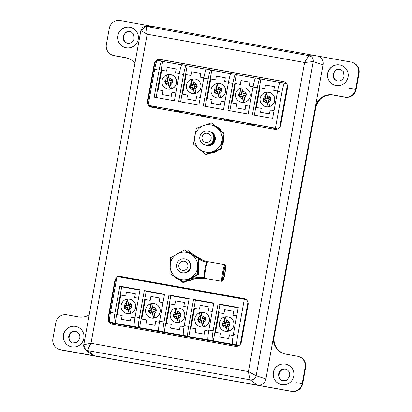 <?xml version="1.0" encoding="UTF-8"?>
<svg xmlns="http://www.w3.org/2000/svg" width="412" height="412" viewBox="0 0 412 412"><rect width="100%" height="100%" fill="white"/><g stroke="black" fill="none" stroke-linecap="round" stroke-linejoin="round"><path stroke-width="0.62" d="M279.866 384.113A10.439 10.382 110.8 0 1 273.408 372.541A10.439 10.382 110.8 0 1 287.272 364.594M293.73 376.166A10.439 10.382 110.8 0 1 279.81 384.092A10.439 10.382 110.8 0 1 273.29 372.494A10.439 10.382 110.8 0 1 287.21 364.568A10.439 10.382 110.8 0 1 293.73 376.166M278.502 374.477L278.677 373.813A5.583 5.552 110.8 0 1 286.155 369.363A5.583 5.552 110.8 0 1 289.6 375.775L289.507 376.455L286.695 380.312L281.916 380.688L279.058 378.201L278.502 374.477M282.235 380.801A5.619 5.588 110.8 0 1 279.207 374.014A5.583 5.552 110.8 0 1 286.417 369.471M334.23 84.99A10.439 10.382 110.8 0 1 327.772 73.413A10.439 10.382 110.8 0 1 341.63 65.467M348.089 77.044A10.439 10.382 110.8 0 1 334.168 84.965A10.439 10.382 110.8 0 1 327.648 73.367A10.439 10.382 110.8 0 1 341.569 65.446A10.439 10.382 110.8 0 1 348.089 77.044M343.999 76.441A5.583 5.552 110.8 0 1 336.558 80.68A5.583 5.552 110.8 0 1 333.112 74.263L333.184 73.573L335.847 69.664L340.585 69.273L343.505 71.781L344.035 76.23A5.583 5.552 110.8 0 1 343.999 76.441M336.825 80.773A5.583 5.552 110.8 0 1 333.643 74.464L333.112 74.263M124.362 47.277A10.439 10.382 110.8 0 1 117.904 35.705A10.439 10.382 110.8 0 1 131.768 27.759M138.226 39.331A10.439 10.382 110.8 0 1 124.306 47.256A10.439 10.382 110.8 0 1 117.786 35.659A10.439 10.382 110.8 0 1 131.706 27.733A10.439 10.382 110.8 0 1 138.226 39.331M134.137 38.728A5.583 5.552 110.8 0 1 126.69 42.966A5.583 5.552 110.8 0 1 123.25 36.555L123.317 35.865L125.979 31.956L130.722 31.564L133.643 34.072L134.173 38.517A5.583 5.552 110.8 0 1 134.137 38.728M126.958 43.059A5.583 5.552 110.8 0 1 123.78 36.756L123.25 36.555M70.004 346.404A10.439 10.382 110.8 0 1 63.546 334.827A10.439 10.382 110.8 0 1 77.405 326.881M83.863 338.458A10.439 10.382 110.8 0 1 69.942 346.379A10.439 10.382 110.8 0 1 63.427 334.781A10.439 10.382 110.8 0 1 77.348 326.86A10.439 10.382 110.8 0 1 83.863 338.458M68.634 336.769L68.809 336.104A5.583 5.552 110.8 0 1 76.292 331.655A5.583 5.552 110.8 0 1 79.732 338.067L79.64 338.746L76.828 342.599L72.054 342.98L69.195 340.492L68.634 336.769M72.373 343.088A5.619 5.588 110.8 0 1 69.34 336.305A5.583 5.552 110.8 0 1 76.555 331.758M123.78 36.756A5.619 5.588 110.8 0 1 131.037 31.693M333.643 74.464A5.619 5.588 110.8 0 1 340.899 69.401M89.208 314.845A15.296 15.213 110.8 0 1 78.512 316.895L66.904 314.809A9.558 9.507 -69.2 0 0 55.836 322.529L52.901 338.705A9.558 9.507 -69.2 0 0 60.549 349.788L291.14 391.225A9.558 9.507 -69.2 0 0 302.207 383.505L305.148 367.329A9.558 9.507 -69.2 0 0 297.5 356.246L285.892 354.16A15.296 15.213 110.8 0 1 273.656 336.424L315.298 107.285A15.296 15.213 110.8 0 1 333.004 94.93L344.607 97.016A9.558 9.507 -69.2 0 0 355.674 89.296L358.615 73.12A9.558 9.507 -69.2 0 0 350.967 62.037L120.371 20.6A9.558 9.507 -69.2 0 0 109.304 28.32L106.368 44.496A9.558 9.507 -69.2 0 0 114.016 55.579L125.619 57.665A15.296 15.213 110.8 0 1 134.92 63.309M278.677 373.813L279.207 374.014M68.809 336.104L69.34 336.305M125.851 299.673L126.592 305.395L124.002 306.049L124.542 308.264L127.138 307.62L129.193 313.295A7.061 7.019 110.8 0 0 130.547 312.955L129.358 307.064L131.958 306.404L131.413 304.195L128.812 304.839L127.21 299.333A7.061 7.019 110.8 0 0 125.851 299.673L127.354 305.802L124.754 306.456L125.083 307.816L124.542 308.264M150.334 304.071L151.075 309.793L148.48 310.447L149.026 312.662L151.621 312.018L153.676 317.693A7.061 7.019 110.8 0 0 155.03 317.353L153.841 311.462L156.436 310.808L155.896 308.593L153.295 309.237L151.688 303.732A7.061 7.019 110.8 0 0 150.334 304.071L151.837 310.2L149.232 310.854L149.566 312.214L149.026 312.662M174.966 308.495L175.708 314.217L173.112 314.876L173.658 317.091L176.254 316.442L178.303 322.117A7.061 7.019 110.8 0 0 179.663 321.777L178.468 315.886L181.069 315.232L180.528 313.017L177.927 313.661L176.321 308.155A7.061 7.019 110.8 0 0 174.966 308.495L176.47 314.629L173.864 315.283L174.199 316.637L173.658 317.091M199.599 312.924L200.34 318.646L197.745 319.3L198.285 321.514L200.886 320.871L202.936 326.546A7.061 7.019 110.8 0 0 204.29 326.206L203.101 320.315L205.701 319.661L205.161 317.446L202.555 318.09L200.953 312.584A7.061 7.019 110.8 0 0 199.599 312.924L201.102 319.053L198.496 319.707L198.831 321.066L198.285 321.514M224.082 317.322L224.823 323.044L222.228 323.703L222.768 325.918L225.364 325.269L227.419 330.944A7.061 7.019 110.8 0 0 228.773 330.604L227.584 324.713L230.184 324.059L229.638 321.844L227.038 322.488L225.436 316.983A7.061 7.019 110.8 0 0 224.082 317.322L225.58 323.451L222.98 324.105L223.314 325.465L222.768 325.918M264.885 92.772L265.627 98.494L263.036 99.153L263.577 101.367L266.173 100.719L268.227 106.394A7.061 7.019 110.8 0 0 269.582 106.054L268.392 100.162L270.993 99.508L270.447 97.294L267.846 97.938L266.24 92.432A7.061 7.019 110.8 0 0 264.885 92.772L266.389 98.906L263.788 99.555L264.118 100.914L263.577 101.367M240.407 88.374L241.149 94.096L238.553 94.755L239.094 96.964L241.69 96.32L243.744 101.996A7.061 7.019 110.8 0 0 245.099 101.656L243.909 95.764L246.51 95.11L245.964 92.896L243.363 93.539L241.762 88.034A7.061 7.019 110.8 0 0 240.407 88.374L241.906 94.502L239.305 95.157L239.64 96.516L239.094 96.964M215.775 83.945L216.516 89.672L213.921 90.326L214.461 92.54L217.062 91.891L219.112 97.572A7.061 7.019 110.8 0 0 220.466 97.232L219.277 91.34L221.877 90.681L221.337 88.467L218.731 89.116L217.129 83.605A7.061 7.019 110.8 0 0 215.775 83.945L217.278 90.079L214.673 90.733L215.007 92.092L214.461 92.54M191.142 79.521L191.884 85.243L189.288 85.902L189.834 88.117L192.43 87.468L194.479 93.143A7.061 7.019 110.8 0 0 195.839 92.803L194.644 86.911L197.245 86.257L196.704 84.043L194.098 84.687L192.497 79.181A7.061 7.019 110.8 0 0 191.142 79.521L192.646 85.655L190.04 86.304L190.375 87.663L189.834 88.117M166.659 75.123L167.401 80.845L164.805 81.499L165.351 83.713L167.947 83.07L170.002 88.745A7.061 7.019 110.8 0 0 171.356 88.405L170.166 82.513L172.762 81.859L172.221 79.645L169.62 80.288L168.014 74.783A7.061 7.019 110.8 0 0 166.659 75.123L168.163 81.252L165.562 81.906L165.892 83.265L165.351 83.713M223.999 330.934A7.38 7.339 -69.2 0 0 224.035 330.949A7.38 7.339 -69.2 0 0 233.877 325.346A7.38 7.339 -69.2 0 0 229.268 317.147A7.38 7.339 -69.2 0 0 229.232 317.132M199.516 326.536A7.38 7.339 -69.2 0 0 199.552 326.551A7.38 7.339 -69.2 0 0 209.394 320.948A7.38 7.339 -69.2 0 0 204.785 312.749A7.38 7.339 -69.2 0 0 204.749 312.734M174.884 322.107A7.38 7.339 -69.2 0 0 174.92 322.122A7.38 7.339 -69.2 0 0 184.761 316.519A7.38 7.339 -69.2 0 0 180.152 308.325A7.38 7.339 -69.2 0 0 180.116 308.31M150.251 317.683A7.38 7.339 -69.2 0 0 150.287 317.698A7.38 7.339 -69.2 0 0 160.129 312.095A7.38 7.339 -69.2 0 0 155.484 303.881M125.768 313.285A7.38 7.339 -69.2 0 0 135.651 307.697A7.38 7.339 -69.2 0 0 131.042 299.498A7.38 7.339 -69.2 0 0 131.006 299.483M166.577 88.735A7.38 7.339 -69.2 0 0 166.613 88.75A7.38 7.339 -69.2 0 0 176.454 83.147A7.38 7.339 -69.2 0 0 171.809 74.933M191.06 93.133A7.38 7.339 -69.2 0 0 191.096 93.148A7.38 7.339 -69.2 0 0 200.938 87.545A7.38 7.339 -69.2 0 0 196.328 79.346A7.38 7.339 -69.2 0 0 196.292 79.336M215.692 97.562A7.38 7.339 -69.2 0 0 215.728 97.572A7.38 7.339 -69.2 0 0 225.57 91.974A7.38 7.339 -69.2 0 0 220.961 83.775A7.38 7.339 -69.2 0 0 220.925 83.76M240.325 101.985A7.38 7.339 -69.2 0 0 240.361 102.001A7.38 7.339 -69.2 0 0 250.202 96.398A7.38 7.339 -69.2 0 0 245.593 88.199A7.38 7.339 -69.2 0 0 245.557 88.183M264.803 106.384A7.38 7.339 -69.2 0 0 274.686 100.796A7.38 7.339 -69.2 0 0 270.076 92.597A7.38 7.339 -69.2 0 0 270.035 92.587M236.73 315.916L232.857 315.221L233.568 311.307L224.658 309.706L223.948 313.62L219.04 312.739L215.486 332.299L220.389 333.179L219.709 336.939L228.619 338.54L229.299 334.781L233.177 335.476M212.247 311.518L208.374 310.823L209.085 306.909L200.175 305.307L199.465 309.221L194.562 308.341L191.008 327.895L195.911 328.776L195.226 332.541L204.136 334.142L204.821 330.378L208.699 331.078M187.615 307.089L183.742 306.394L184.452 302.485L175.543 300.884L174.832 304.792L169.929 303.912L166.376 323.471L171.279 324.352L170.594 328.112L179.503 329.713L180.188 325.954L184.066 326.649M162.982 302.666L159.109 301.97L159.82 298.056L150.91 296.455L150.2 300.369L145.297 299.488L141.743 319.048L146.646 319.928L145.961 323.688L154.871 325.289L155.556 321.525L159.434 322.225M138.499 298.267L134.626 297.567L135.342 293.658L126.433 292.057L125.722 295.971L120.814 295.085L117.26 314.644L122.163 315.525L121.483 319.29L130.393 320.891L131.073 317.127L134.951 317.827M179.364 73.413L175.491 72.718L176.176 68.959L167.267 67.357L166.582 71.116L161.679 70.236L158.126 89.795L163.028 90.676L162.318 94.59L171.227 96.192L171.938 92.278L175.811 92.973M203.847 77.817L199.975 77.116L200.654 73.357L191.745 71.755L191.065 75.52L186.157 74.634L182.604 94.194L187.512 95.074L186.796 98.988L195.705 100.59L196.416 96.676L200.289 97.371M228.48 82.24L224.602 81.545L225.287 77.78L216.377 76.184L215.697 79.943L210.79 79.063L207.236 98.623L212.139 99.503L211.428 103.412L220.338 105.014L221.048 101.105L224.921 101.8M253.107 86.664L249.234 85.969L249.919 82.209L241.01 80.608L240.325 84.367L235.422 83.487L231.868 103.046L236.771 103.927L236.061 107.841L244.97 109.443L245.681 105.529L249.554 106.224M277.59 91.067L273.717 90.367L274.402 86.608L265.493 85.006L264.808 88.771L259.905 87.89L256.352 107.444L261.254 108.325L260.544 112.239L269.453 113.841L270.164 109.927L274.037 110.622M238.198 307.821L219.92 304.535L218.051 303.829L213.143 330.831A9.558 0.984 100.2 0 0 212.371 340.59L208.101 339.823A9.558 0.984 -79.8 0 1 208.874 330.069L213.782 303.062L193.568 299.426L188.66 326.433A9.558 0.984 100.2 0 0 187.887 336.192L183.469 335.399A9.558 0.984 -79.8 0 1 184.241 325.64L189.149 298.633L168.935 295.002L164.028 322.009A9.558 0.984 100.2 0 0 163.255 331.763L158.836 330.97A9.558 0.984 -79.8 0 1 159.614 321.216L164.522 294.209L144.308 290.573L139.4 317.58A9.558 0.984 100.2 0 0 138.623 327.339L134.358 326.572A9.558 0.984 -79.8 0 1 135.131 316.813L140.039 289.811L119.825 286.175L114.917 313.182A9.558 0.984 100.2 0 0 114.139 322.941L109.726 322.148L112.692 323.271L238.45 345.869M232.584 344.221A9.558 0.984 -79.8 0 1 233.357 334.467L237.775 335.26A9.558 0.984 100.2 0 0 236.998 345.019L213.303 340.945L219.92 304.535M233.012 315.247L233.568 311.307M219.709 336.939L228.768 338.597L229.448 334.838L233.177 335.507M215.486 332.299L220.384 333.205M213.72 303.423L195.437 300.137L193.568 299.426M208.101 339.823L188.82 336.547L195.437 300.137M208.529 310.849L209.085 306.909M195.226 332.541L204.285 334.199L204.97 330.434L208.693 331.104M191.008 327.895L195.906 328.807M189.087 298.994L170.805 295.708L164.187 332.118L183.469 335.399M183.896 306.425L184.452 302.485M170.594 328.112L179.653 329.77L180.338 326.01L184.061 326.68M166.376 323.471L171.274 324.383M158.836 330.97L139.56 327.695L146.172 291.284L164.455 294.57M159.264 301.996L159.82 298.056M145.961 323.688L155.02 325.346L155.705 321.581L159.429 322.251M141.743 319.048L146.641 319.954M139.972 290.172L121.695 286.886L115.077 323.296L134.358 326.572M134.786 297.598L135.342 293.658M121.483 319.29L130.542 320.948L131.222 317.183L134.945 317.853M117.26 314.644L122.158 315.556M180.595 101.882L187.146 65.832L206.185 69.252M186.796 98.988L195.855 100.646L196.565 96.732L200.284 97.402M182.604 94.194L187.501 95.105M200.129 77.147L200.654 73.357M230.818 73.681L211.778 70.256L205.227 106.306M211.428 103.412L220.487 105.07L221.198 101.161L224.916 101.826M207.236 98.623L212.134 99.529M224.761 81.571L225.287 77.78M255.45 78.105L236.411 74.685L229.86 110.73M236.061 107.841L245.119 109.499L245.83 105.585L249.548 106.255M231.868 103.046L236.766 103.958M249.389 86L249.919 82.209M279.928 82.503L260.889 79.083L254.338 115.133M260.544 112.239L269.603 113.897L270.313 109.983L274.031 110.653M256.352 107.444L261.249 108.356M273.872 90.398L274.402 86.608M156.112 97.479L162.663 61.434L181.702 64.854M162.318 94.59L171.377 96.248L172.087 92.334L175.806 93.004M158.126 89.795L163.023 90.707M175.646 72.749L176.176 68.959M162.663 61.434L161.731 61.079A9.558 0.984 100.2 0 0 161.71 61.074A9.558 0.984 100.2 0 0 159.089 70.128L154.181 97.134L174.394 100.765L179.302 73.758A9.558 0.984 -79.8 0 1 181.924 64.705A9.558 0.984 -79.8 0 1 181.944 64.71L186.173 65.472M187.146 65.832L186.214 65.477A9.558 0.984 100.2 0 0 186.193 65.472A9.558 0.984 100.2 0 0 183.567 74.526L178.659 101.532L198.872 105.163L203.78 78.156A9.558 0.984 -79.8 0 1 206.407 69.103A9.558 0.984 -79.8 0 1 206.427 69.108L210.805 69.896M211.778 70.256L210.841 69.906A9.558 0.984 100.2 0 0 210.826 69.901A9.558 0.984 100.2 0 0 208.199 78.955L203.291 105.961L223.505 109.592L228.413 82.585A9.558 0.984 -79.8 0 1 231.039 73.532A9.558 0.984 -79.8 0 1 231.06 73.537L235.437 74.325M236.411 74.685L235.473 74.33A9.558 0.984 100.2 0 0 235.458 74.325A9.558 0.984 100.2 0 0 232.832 83.379L227.924 110.385L248.137 114.016L253.045 87.009A9.558 0.984 -79.8 0 1 255.672 77.956A9.558 0.984 -79.8 0 1 255.687 77.961L259.921 78.723M260.889 79.083L259.957 78.728A9.558 0.984 100.2 0 0 259.936 78.723A9.558 0.984 100.2 0 0 257.315 87.777L252.407 114.783L272.62 118.414L277.528 91.413A9.558 0.984 -79.8 0 1 280.155 82.359A9.558 0.984 -79.8 0 1 280.17 82.364L284.553 83.147A9.558 0.984 100.2 0 0 281.947 92.206L277.528 91.413M280.155 82.359L284.568 83.152A9.558 0.984 100.2 0 1 284.589 83.157L286.891 84.027M159.089 70.128L154.67 69.334L148.135 105.292L275.412 128.163L281.947 92.206M236.998 345.019L238.78 345.694M213.303 340.945L212.371 340.59M188.82 336.547L187.887 336.192M164.187 332.118L163.255 331.763M139.56 327.695L138.623 327.339M115.077 323.296L114.139 322.941M233.357 334.467L238.265 307.46L218.051 303.829M237.775 335.26L244.311 299.303L117.034 276.431L110.498 312.389L114.917 313.182M240.289 344.365L247.957 302.187M156.534 60.744L156.184 62.67M109.556 319.269L109.082 321.854M279.733 127.339L287.396 85.16M254.91 124.584L254.791 125.238L251.428 123.96L271.457 127.56L276.916 129.214M230.39 120.18L230.272 120.829L226.909 119.552L246.937 123.152L250.3 124.429L254.791 125.238M205.779 115.757L205.66 116.405L202.297 115.133L222.326 118.728L225.688 120.005L230.272 120.829M181.167 111.333L181.048 111.987L177.685 110.71L197.714 114.309L201.077 115.581L205.66 116.405M156.648 106.929L156.529 107.578L153.166 106.301L173.195 109.901L176.557 111.178L181.048 111.987M148.135 105.292L152.038 106.77L156.529 107.578M244.311 299.303L246.891 300.281M109.726 322.148A9.558 0.984 -79.8 0 1 110.498 312.389M275.412 128.163L277.58 128.987M154.67 69.334A9.558 0.984 -79.8 0 1 157.296 60.281A9.558 0.984 -79.8 0 1 157.312 60.286L161.695 61.074M170.805 295.708L168.935 295.002M146.172 291.284L144.308 290.573M121.695 286.886L119.825 286.175M124.754 306.456L124.002 306.049M127.354 305.802L126.592 305.395M130.547 312.955L129.044 306.822L131.649 306.173L131.315 304.813L128.709 305.462L127.21 299.333M128.709 305.462L128.812 304.839M131.315 304.813L131.413 304.195M131.649 306.173L131.958 306.404M129.044 306.822L129.358 307.064M125.083 307.816L127.689 307.161L129.193 313.295M127.689 307.161L127.138 307.62M149.232 310.854L148.48 310.447M151.837 310.2L151.075 309.793M155.03 317.353L153.527 311.22L156.127 310.571L155.798 309.211L153.192 309.86L151.688 303.732M153.192 309.86L153.295 309.237M155.798 309.211L155.896 308.593M156.127 310.571L156.436 310.808M153.527 311.22L153.841 311.462M149.566 312.214L152.172 311.56L153.676 317.693M152.172 311.56L151.621 312.018M173.864 315.283L173.112 314.876M176.47 314.629L175.708 314.217M179.663 321.777L178.159 315.649L180.76 314.995L180.425 313.635L177.824 314.289L176.321 308.155M177.824 314.289L177.927 313.661M180.425 313.635L180.528 313.017M180.76 314.995L181.069 315.232M178.159 315.649L178.468 315.886M174.199 316.637L176.805 315.989L178.303 322.117M176.805 315.989L176.254 316.442M198.496 319.707L197.745 319.3M201.102 319.053L200.34 318.646M204.29 326.206L202.786 320.072L205.392 319.424L205.058 318.064L202.457 318.713L200.953 312.584M202.457 318.713L202.555 318.09M205.058 318.064L205.161 317.446M205.392 319.424L205.701 319.661M202.786 320.072L203.101 320.315M198.831 321.066L201.432 320.412L202.936 326.546M201.432 320.412L200.886 320.871M222.98 324.105L222.228 323.703M225.58 323.451L224.823 323.044M228.773 330.604L227.27 324.476L229.875 323.822L229.541 322.462L226.94 323.116L225.436 316.983M226.94 323.116L227.038 322.488M229.541 322.462L229.638 321.844M229.875 323.822L230.184 324.059M227.27 324.476L227.584 324.713M223.314 325.465L225.915 324.811L227.419 330.944M225.915 324.811L225.364 325.269M165.562 81.906L164.805 81.499M168.163 81.252L167.401 80.845M171.356 88.405L169.852 82.271L172.453 81.622L172.123 80.263L169.517 80.912L168.014 74.783M169.517 80.912L169.62 80.288M172.123 80.263L172.221 79.645M172.453 81.622L172.762 81.859M169.852 82.271L170.166 82.513M165.892 83.265L168.498 82.611L170.002 88.745M168.498 82.611L167.947 83.07M190.04 86.304L189.288 85.902M192.646 85.655L191.884 85.243M195.839 92.803L194.335 86.675L196.936 86.02L196.601 84.661L194 85.315L192.497 79.181M194 85.315L194.098 84.687M196.601 84.661L196.704 84.043M196.936 86.02L197.245 86.257M194.335 86.675L194.644 86.911M190.375 87.663L192.981 87.014L194.479 93.143M192.981 87.014L192.43 87.468M214.673 90.733L213.921 90.326M217.278 90.079L216.516 89.672M220.466 97.232L218.963 91.098L221.568 90.444L221.234 89.085L218.633 89.739L217.129 83.605M218.633 89.739L218.731 89.116M221.234 89.085L221.337 88.467M221.568 90.444L221.877 90.681M218.963 91.098L219.277 91.34M215.007 92.092L217.608 91.438L219.112 97.572M217.608 91.438L217.062 91.891M239.305 95.157L238.553 94.755M241.906 94.502L241.149 94.096M245.099 101.656L243.595 95.522L246.201 94.873L245.866 93.514L243.265 94.163L241.762 88.034M243.265 94.163L243.363 93.539M245.866 93.514L245.964 92.896M246.201 94.873L246.51 95.11M243.595 95.522L243.909 95.764M239.64 96.516L242.241 95.862L243.744 101.996M242.241 95.862L241.69 96.32M263.788 99.555L263.036 99.153M266.389 98.906L265.627 98.494M269.582 106.054L268.078 99.925L270.684 99.271L270.349 97.912L267.743 98.566L266.24 92.432M267.743 98.566L267.846 97.938M270.349 97.912L270.447 97.294M270.684 99.271L270.993 99.508M268.078 99.925L268.392 100.162M264.118 100.914L266.724 100.265L268.227 106.394M266.724 100.265L266.173 100.719M118.96 276.776A5.299 5.268 110.8 0 1 121.391 276.643L244.28 298.721A5.299 5.268 110.8 0 1 245.001 298.906M111.575 324.069A5.299 5.268 110.8 0 1 108.469 318.265L115.257 280.922A5.299 5.268 110.8 0 1 116.73 278.105M148.299 104.385A5.299 5.268 110.8 0 1 147.908 101.234L154.696 63.896A5.299 5.268 110.8 0 1 160.829 59.611L283.719 81.694A5.299 5.268 110.8 0 1 284.445 81.88M151.013 107.043A5.299 5.268 110.8 0 1 149.123 105.668M154.438 26.723L146.744 26.523L309.206 55.713C308.454 56.171 306.919 58.432 304.592 62.506L147.182 34.217L140.878 30.612L145.966 26.44L146.744 26.523C146.348 26.96 146.492 29.525 147.182 34.217L91.011 343.289C88.714 347.46 87.658 349.906 87.844 350.627L85.485 349.515L83.775 344.736C83.471 346.569 84.043 348.161 85.485 349.515L91.062 354.238A7.648 7.607 -69.2 0 0 94.616 355.911L257.078 385.102A7.648 7.607 -69.2 0 0 265.931 378.927L323.018 64.782A7.648 7.607 -69.2 0 0 316.9 55.914L154.438 26.723A7.648 7.607 -69.2 0 0 153.264 26.605L145.966 26.44C143.803 26.069 142.099 27.46 140.863 30.601L83.775 344.736M83.79 344.751L91.011 343.289L248.426 371.572L256.166 375.729C255.327 378.71 253.37 380.075 250.305 379.818L257.078 385.102M316.9 55.914L309.206 55.713C312.167 56.537 313.517 58.494 313.259 61.584L323.018 64.782M148.717 105.513A5.299 5.268 -69.2 0 0 151.74 107.228L274.629 129.306A5.299 5.268 -69.2 0 0 280.763 125.027L287.55 87.684A5.299 5.268 -69.2 0 0 283.307 81.54L160.417 59.457A5.299 5.268 -69.2 0 0 154.284 63.736L147.496 101.079A5.299 5.268 -69.2 0 0 148.217 104.839M116.838 277.492A5.299 5.268 -69.2 0 0 114.845 280.763L108.057 318.105A5.299 5.268 -69.2 0 0 112.296 324.254L235.185 346.332A5.299 5.268 -69.2 0 0 241.324 342.053L248.106 304.71A5.299 5.268 -69.2 0 0 243.868 298.566L120.979 276.483A5.299 5.268 -69.2 0 0 118.383 276.673M265.931 378.927L256.166 375.729L313.259 61.584L304.592 62.506L248.426 371.572C249.167 376.207 249.796 378.958 250.305 379.818L87.844 350.627L94.616 355.911M181.177 272.481A7.055 7.014 -69.2 0 0 190.741 267.187A7.055 7.014 -69.2 0 0 186.178 259.292M176.614 264.586A7.055 7.014 -69.2 0 0 182.258 272.77A7.055 7.014 -69.2 0 0 190.426 267.069A7.055 7.014 -69.2 0 0 184.782 258.89A7.055 7.014 -69.2 0 0 176.614 264.586M178.834 264.957A4.625 4.599 -69.2 0 0 182.537 270.318A4.625 4.599 -69.2 0 0 187.893 266.585A4.625 4.599 -69.2 0 0 184.19 261.218A4.625 4.599 -69.2 0 0 178.834 264.957M205.66 145.07A7.055 7.014 -69.2 0 0 215.224 139.776A7.055 7.014 -69.2 0 0 210.661 131.881M205.351 144.952A7.055 7.014 -69.2 0 0 214.915 139.658A7.055 7.014 -69.2 0 0 210.352 131.763M205.037 144.833A7.055 7.014 -69.2 0 0 214.601 139.539A7.055 7.014 -69.2 0 0 210.038 131.644M204.728 144.715A7.055 7.014 -69.2 0 0 214.292 139.421A7.055 7.014 -69.2 0 0 209.729 131.526M204.414 144.597A7.055 7.014 -69.2 0 0 213.977 139.302A7.055 7.014 -69.2 0 0 209.414 131.407M199.856 136.702A7.055 7.014 -69.2 0 0 205.5 144.885A7.055 7.014 -69.2 0 0 213.668 139.184A7.055 7.014 -69.2 0 0 208.024 131.006A7.055 7.014 -69.2 0 0 199.856 136.702M202.076 137.072A4.625 4.599 -69.2 0 0 205.779 142.434A4.625 4.599 -69.2 0 0 211.135 138.7A4.625 4.599 -69.2 0 0 207.432 133.333A4.625 4.599 -69.2 0 0 202.076 137.072M193.13 254.297A14.338 14.26 110.8 0 1 196.308 256.702M193.661 279.017A14.338 14.26 110.8 0 1 186.852 281.149M193.403 254.482A14.338 14.26 110.8 0 1 195.978 256.47M193.269 279.104A14.338 14.26 110.8 0 1 187.084 281.066M190.519 278.069A13.843 13.766 110.8 0 1 176.743 277.822L183.664 281.983L197.611 274.243L197.951 258.278L184.349 250.043L170.408 257.783L170.063 273.753L176.743 277.822A13.843 13.766 110.8 0 1 177.258 253.869A13.843 13.766 110.8 0 1 197.657 266.214A13.843 13.766 -69.2 0 1 190.519 278.069M184.349 250.043L197.951 258.278M198.636 258.535L198.296 274.505L184.355 282.241L183.664 281.983M198.296 274.505L197.611 274.243M212.978 151.554A13.843 13.766 110.8 0 1 199.429 149.118L205.609 154.315L220.59 148.887L223.448 133.164L211.325 122.869L196.344 128.297L193.486 144.02L199.429 149.118A13.843 13.766 110.8 0 1 203.713 125.536A13.843 13.766 110.8 0 1 221.898 140.981A13.843 13.766 -69.2 0 1 212.978 151.554M211.325 122.869L218.19 128.323L224.133 133.426L223.448 133.164M224.133 133.426L221.275 149.149L206.294 154.572L205.609 154.315M221.275 149.149L220.59 148.887M190.627 252.953L188.083 250.754L188.768 251.011L191.662 253.432M184.035 282.122L183.057 282.457L182.372 282.199L179.683 279.954M188.984 280.397L185.601 281.581M215.285 125.871A14.338 14.26 110.8 0 1 221.316 130.995M223.567 137.016A14.338 14.26 110.8 0 1 221.991 145.699M217.948 150.416A14.338 14.26 110.8 0 1 210.089 153.264M215.316 125.897A14.338 14.26 110.8 0 1 221.053 130.769M223.484 137.531A14.338 14.26 110.8 0 1 222.104 145.122M217.479 150.591A14.338 14.26 110.8 0 1 210.321 153.182M201.823 151.147A14.338 14.26 110.8 0 1 198.491 148.325M190.195 252.777L194.356 255.219A14.569 14.487 -69.2 0 0 190.195 252.777L188.099 252.139A14.569 14.487 110.8 0 1 194.217 255.167L194 255.342M223.222 278.466A5.428 0.556 100 0 0 223.232 278.471A5.428 0.556 100 0 0 224.71 273.274A5.428 0.556 100 0 0 225.122 267.779A5.428 0.556 100 0 0 225.112 267.774A5.428 0.556 100 0 0 223.634 272.976A5.428 0.556 100 0 0 223.222 278.466M187.259 280.701A14.569 14.487 110.8 0 0 189.798 280.026L189.937 280.083A32.589 32.409 110.8 0 1 203.152 278.327L203.008 278.27A32.589 32.409 -69.2 0 0 189.798 280.026L189.659 279.769M203.26 260.41A32.589 32.409 -69.2 0 0 206.021 261.316L203.26 260.41A32.589 32.409 -69.2 0 1 194.217 255.167L194.356 255.219A32.589 32.409 110.8 0 0 203.332 260.435M291.14 391.225L59.318 349.494A9.558 9.507 -69.2 0 0 60.997 349.958A7.648 0.788 100.2 0 0 61.012 349.963L291.588 391.395A7.648 0.788 100.2 0 0 291.603 391.4A7.648 0.788 100.2 0 0 291.619 391.4M60.549 349.788L60.997 349.958A7.648 0.788 100.2 0 0 61.028 349.963M305.148 367.329L305.596 367.499L302.696 383.696C301.105 389.299 297.407 391.863 291.603 391.4A9.558 9.507 -69.2 0 0 302.655 383.675L302.207 383.505M126.098 57.84A7.648 0.788 -79.8 0 1 126.082 57.84L114.479 55.754A7.648 0.788 -79.8 0 1 114.479 55.754L112.785 55.285A9.558 9.507 -69.2 0 0 114.464 55.749L126.067 57.834A15.296 15.213 110.8 0 1 128.534 58.499M128.755 58.581L126.082 57.84A7.648 0.788 -79.8 0 1 126.067 57.834L125.619 57.665M114.479 55.754A7.648 0.788 -79.8 0 1 114.464 55.749L114.016 55.579M283.43 353.496A15.296 15.213 110.8 0 1 274.104 336.594L315.747 107.455A15.296 15.213 110.8 0 1 333.452 95.1L345.055 97.186A9.558 9.507 -69.2 0 0 356.123 89.466L359.063 73.29L358.615 73.12M353.094 62.67C357.647 64.777 359.65 68.325 359.099 73.315L359.063 73.29A9.558 9.507 -69.2 0 0 353.094 62.67L352.646 62.5M359.099 73.315L356.164 89.486L355.674 89.296M356.164 89.486C354.572 95.09 350.875 97.659 345.071 97.191A7.648 0.788 -79.8 0 1 345.071 97.191A7.648 0.788 -79.8 0 1 345.055 97.186L344.607 97.016M333.483 95.105A7.648 0.788 -79.8 0 1 333.468 95.105L333.004 94.93M345.071 97.191L333.468 95.105A7.648 0.788 -79.8 0 1 333.452 95.1C324.244 94.358 318.347 98.478 315.783 107.475L315.298 107.285M315.783 107.475L274.14 336.614L273.656 336.424M302.696 383.696L305.596 367.499A9.558 9.507 -69.2 0 0 299.627 356.88L299.179 356.71M349.386 88.405L356.117 89.492M302.65 383.701L295.919 382.609M125.732 313.269C122.225 311.647 120.68 308.907 121.107 305.06C122.668 300.142 125.954 298.278 130.965 299.467A7.38 7.339 110.8 0 1 135.574 307.666A7.38 7.339 110.8 0 1 125.732 313.269L125.809 313.3M126.067 303.242A3.554 3.538 -69.2 0 0 124.45 305.931M130.954 304.298A3.554 3.538 -69.2 0 0 128.286 302.686M129.883 309.211A3.554 3.538 -69.2 0 0 131.5 306.523M150.215 317.667C146.708 316.045 145.163 313.311 145.585 309.458C147.151 304.54 150.437 302.676 155.448 303.871A7.38 7.339 110.8 0 1 160.057 312.069A7.38 7.339 110.8 0 1 150.215 317.667L150.287 317.698M150.55 307.64A3.554 3.538 -69.2 0 0 148.933 310.329M155.437 308.701A3.554 3.538 -69.2 0 0 152.764 307.084M154.366 313.614A3.554 3.538 -69.2 0 0 155.983 310.926M174.848 322.096C171.335 320.469 169.796 317.734 170.218 313.887C171.778 308.969 175.069 307.105 180.08 308.294A7.38 7.339 110.8 0 1 184.689 316.493A7.38 7.339 110.8 0 1 174.848 322.096L174.92 322.122M175.182 312.069A3.554 3.538 -69.2 0 0 173.565 314.758M180.07 313.125A3.554 3.538 -69.2 0 0 177.397 311.513M178.999 318.038A3.554 3.538 -69.2 0 0 180.616 315.35M199.48 326.52C195.968 324.898 194.428 322.158 194.85 318.311C196.411 313.393 199.696 311.529 204.713 312.718A7.38 7.339 110.8 0 1 209.317 320.917A7.38 7.339 110.8 0 1 199.48 326.52L199.552 326.551M199.81 316.493A3.554 3.538 -69.2 0 0 198.193 319.182M204.702 317.554A3.554 3.538 -69.2 0 0 202.029 315.937M203.631 322.462A3.554 3.538 -69.2 0 0 205.248 319.774M223.958 330.918C220.451 329.296 218.911 326.562 219.333 322.709C220.894 317.791 224.18 315.927 229.19 317.122A7.38 7.339 110.8 0 1 233.8 325.32A7.38 7.339 110.8 0 1 223.958 330.918L224.035 330.949M224.293 320.891A3.554 3.538 -69.2 0 0 222.676 323.58M229.18 321.952A3.554 3.538 -69.2 0 0 226.512 320.335M228.109 326.865A3.554 3.538 -69.2 0 0 229.726 324.177M264.767 106.373C261.26 104.746 259.714 102.011 260.142 98.159C261.702 93.241 264.988 91.382 269.999 92.571A7.38 7.339 110.8 0 1 274.608 100.77A7.38 7.339 110.8 0 1 264.767 106.373L264.844 106.399M265.101 96.341A3.554 3.538 -69.2 0 0 263.484 99.029M269.989 97.402A3.554 3.538 -69.2 0 0 267.316 95.79M268.918 102.315A3.554 3.538 -69.2 0 0 270.535 99.627M240.284 101.97C236.776 100.348 235.237 97.613 235.659 93.761C237.219 88.843 240.505 86.978 245.516 88.173A7.38 7.339 110.8 0 1 250.125 96.372A7.38 7.339 110.8 0 1 240.284 101.97L240.361 102.001M240.618 91.943A3.554 3.538 -69.2 0 0 239.001 94.631M245.506 93.004A3.554 3.538 -69.2 0 0 242.838 91.387M244.434 97.917A3.554 3.538 -69.2 0 0 246.052 95.229M215.651 97.546C212.144 95.919 210.604 93.184 211.026 89.337C212.587 84.419 215.873 82.555 220.889 83.744A7.38 7.339 110.8 0 1 225.493 91.943A7.38 7.339 110.8 0 1 215.651 97.546L215.728 97.572M215.986 87.519A3.554 3.538 -69.2 0 0 214.369 90.207M220.878 88.575A3.554 3.538 -69.2 0 0 218.206 86.963M219.807 93.488A3.554 3.538 -69.2 0 0 221.424 90.8M191.024 93.117C187.512 91.495 185.972 88.76 186.394 84.908C187.954 79.99 191.245 78.126 196.256 79.32A7.38 7.339 110.8 0 1 200.865 87.519A7.38 7.339 110.8 0 1 191.024 93.117L191.096 93.148M191.359 83.09A3.554 3.538 -69.2 0 0 189.741 85.778M196.246 84.151A3.554 3.538 -69.2 0 0 193.573 82.534M195.175 89.064A3.554 3.538 -69.2 0 0 196.792 86.376M166.541 88.719C163.034 87.097 161.489 84.357 161.916 80.51C163.476 75.592 166.762 73.727 171.773 74.922A7.38 7.339 110.8 0 1 176.382 83.116A7.38 7.339 110.8 0 1 166.541 88.719L166.613 88.75M166.875 78.692A3.554 3.538 -69.2 0 0 165.258 81.38M171.763 79.753A3.554 3.538 -69.2 0 0 169.09 78.136M170.692 84.666A3.554 3.538 -69.2 0 0 172.309 81.978M257.315 87.777L253.045 87.009M232.832 83.379L228.413 82.585M208.199 78.955L203.78 78.156M183.567 74.526L179.302 73.758M135.131 316.813L139.4 317.58M159.614 321.216L164.028 322.009M184.241 325.64L188.66 326.433M208.874 330.069L213.143 330.831M264.03 101.254A3.554 3.538 -69.2 0 0 266.703 102.871M239.547 96.856A3.554 3.538 -69.2 0 0 242.22 98.473M214.915 92.432A3.554 3.538 -69.2 0 0 217.588 94.044M190.282 88.003A3.554 3.538 -69.2 0 0 192.955 89.62M165.804 83.605A3.554 3.538 -69.2 0 0 168.477 85.217M124.996 308.155A3.554 3.538 -69.2 0 0 127.669 309.767M149.479 312.553A3.554 3.538 -69.2 0 0 152.146 314.165M174.111 316.983A3.554 3.538 -69.2 0 0 176.779 318.594M198.738 321.406A3.554 3.538 -69.2 0 0 201.411 323.018M223.222 325.804A3.554 3.538 -69.2 0 0 225.894 327.422M115.257 280.922L114.845 280.763M121.391 276.643L120.979 276.483M244.28 298.721L243.868 298.566M108.469 318.265L108.057 318.105M154.696 63.896L154.284 63.736M160.829 59.611L160.417 59.457M283.719 81.694L283.307 81.54M147.908 101.234L147.496 101.079M204.239 277.461A7.725 0.793 -80 0 1 204.836 269.572A7.725 0.793 -80 0 1 206.942 262.259M207.823 261.635A8.487 0.87 100 0 0 207.808 261.63A8.487 0.87 100 0 0 205.495 269.757A8.487 0.87 100 0 0 204.857 278.347A8.487 0.87 100 0 0 204.872 278.352A8.487 0.87 100 0 0 204.888 278.352M221.939 281.35A8.487 0.87 -80 0 1 222.578 272.759A8.487 0.87 -80 0 1 224.89 264.633A8.487 0.87 -80 0 1 224.906 264.638L225.678 265.601C225.848 267.383 225.477 270.612 224.571 275.293C222.3 283.6 223.319 280.356 221.955 281.35A8.487 0.87 -80 0 1 221.955 281.35A8.487 0.87 -80 0 1 221.939 281.35M225.524 265.519A7.725 0.793 100 0 0 223.417 272.837A7.725 0.793 100 0 0 222.82 280.727A7.725 0.793 100 0 0 224.926 273.408A7.725 0.793 100 0 0 225.524 265.519M181.002 280.387A14.569 14.487 110.8 0 1 174.317 276.349M179.864 280.021A14.569 14.487 -69.2 0 0 181.048 280.412L179.725 279.969L174.312 276.344M189.942 280.083L187.053 280.809A14.569 14.487 -69.2 0 0 189.937 280.083C194.227 278.579 198.63 277.997 203.152 278.327A1.911 1.9 -69.2 0 0 204.331 278.023L203.152 278.327M206.51 262.758A1.148 1.143 -69.2 0 0 205.737 262.027A33.351 33.171 110.8 0 1 198.641 259.117M190.529 278.924A33.351 33.171 110.8 0 1 202.992 277.482A1.148 1.143 -69.2 0 0 204.038 276.962M206.324 261.424L207.025 261.888A1.911 1.9 -69.2 0 0 206.324 261.424L206.185 261.373A1.911 1.9 110.8 0 1 206.973 261.939M206.021 261.316A1.911 1.9 110.8 0 1 206.185 261.373L205.737 262.027M204.264 277.92A1.911 1.9 110.8 0 1 203.008 278.27L202.992 277.482M59.318 349.494L58.87 349.325M112.785 55.285L112.337 55.115M305.632 367.519C306.183 362.534 304.18 358.986 299.627 356.88M274.14 336.614C273.269 344.602 276.442 350.257 283.652 353.584M157.296 60.281L161.71 61.074M181.924 64.705L186.193 65.472M206.407 69.103L210.826 69.901M231.039 73.532L235.458 74.325M255.672 77.956L259.936 78.723M221.955 281.35L204.718 278.311C203.909 278.002 203.641 277.889 204.8 269.742C205.49 265.961 206.134 263.474 206.731 262.284L207.808 261.63L224.89 264.633M194.361 255.224L203.404 260.466"/></g></svg>
